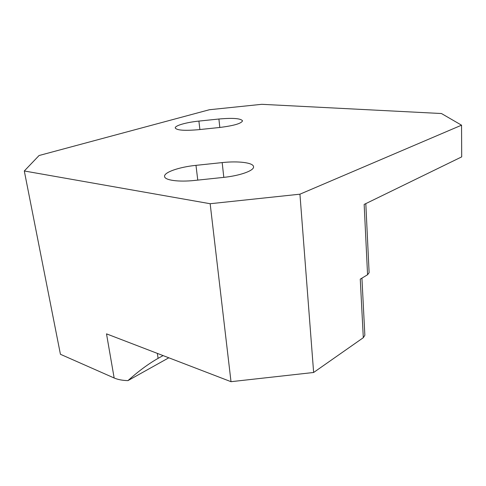 <?xml version="1.0" encoding="UTF-8"?>
<svg xmlns="http://www.w3.org/2000/svg" width="486" height="486" viewBox="0 0 486 486"><rect width="100%" height="100%" fill="white"/><g stroke="black" fill="none" stroke-linecap="round" stroke-linejoin="round"><path stroke-width="0.73" d="M157.343 353.389L158.09 358.358L163.089 355.594M168.818 357.793L127.94 380.623C122.417 380.465 117.825 379.59 114.155 377.993L106.507 333.858L231.008 381.686L313.634 372.483L363.309 337.697L360.26 279.146L367.568 274.736L364.154 204.424L461.7 156.875L461.542 125.181L299.935 194.187L313.634 372.483M461.542 125.181L441.452 113.53L261.784 104.314L209.387 109.739L39.068 155.52L24.3 170.981L60.428 354.282L114.155 377.993M195.98 165.349C179.298 167.008 163.739 172.336 164.578 176.497C164.693 180.257 178.72 182.201 194.983 180.409L223.293 177.42C240.169 175.725 254.36 170.537 253.546 166.728C253.394 162.652 238.274 160.823 222.181 162.591L195.98 165.349L197.772 180.118M198.902 121.093C186.32 122.344 174.729 125.637 175.252 127.976C176.758 130.315 184.449 130.886 198.331 129.701L219.538 127.496C233.815 125.722 241.481 123.493 242.526 120.814C240.758 118.39 232.879 117.794 218.9 119.015L198.902 121.093L199.892 129.537M361.93 278.138L364.852 335.255L363.309 337.697M365.812 203.61L369.117 272.682L367.568 274.736M158.09 358.358C148.424 363.85 138.376 371.274 127.94 380.623M231.008 381.686L210.159 203.725L24.3 170.981M210.159 203.725L299.935 194.187M223.803 177.372L222.181 162.591M219.818 127.466L218.9 119.015"/></g></svg>
